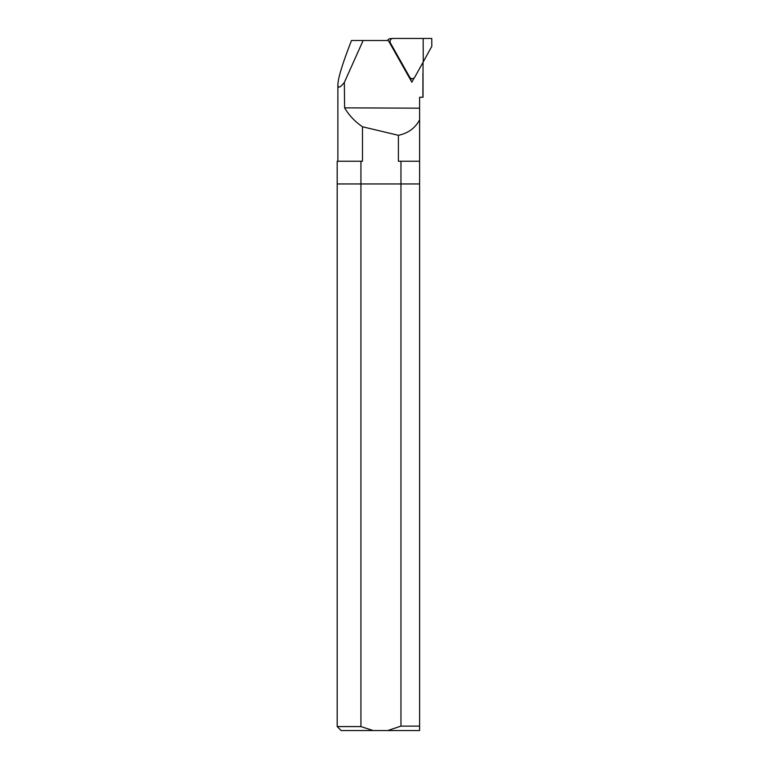<?xml version="1.0" encoding="UTF-8"?>
<svg xmlns="http://www.w3.org/2000/svg" width="769" height="769" viewBox="0 0 769 769"><rect width="100%" height="100%" fill="white"/><g stroke="black" fill="none" stroke-linecap="round" stroke-linejoin="round"><path stroke-width="1.15" d="M360.93 161.24L337.197 161.24L337.197 183.954L419.614 183.954L419.614 726.119L400.957 726.119L400.957 161.24L398.409 161.24L398.409 135.315L362.487 126.77L362.487 161.24L360.93 161.24L360.93 726.58L373.167 730.55L341.167 730.55L337.197 726.58L337.197 183.954L419.614 183.954L419.614 161.24L400.957 161.24M423.027 62.327L423.027 97.269L419.614 97.269L419.614 108.179L344.589 107.852L344.349 82.418C340.09 87.829 337.927 88.541 337.879 84.571C338.1 77.929 342.638 63.241 351.491 40.507L388.335 40.507L411.848 82.168L414.27 77.804M419.614 161.24L419.614 108.179M419.614 119.829C415.241 128.077 408.166 133.239 398.409 135.315M363.141 40.507L344.349 82.418M422.902 97.269L422.931 73.305M362.487 126.77C355.047 121.694 349.078 115.388 344.589 107.852M410.646 80.034L411.377 78.698M431.774 38.46L431.803 46.323L423.248 61.924L423.152 38.45L431.774 38.46M387.624 40.507A3.066 2.97 -94 0 1 390.152 38.642L392.796 38.46A3.066 2.97 86 0 0 390.441 43.045L389.796 43.093M423.152 38.45L392.997 38.45A3.066 2.97 86 0 0 392.796 38.46M423.248 61.924L414.808 77.102A3.066 2.97 86 0 1 409.656 77.102L390.441 43.045M419.614 726.119L419.614 730.55L387.73 730.55L400.957 726.119M387.73 730.55L373.167 730.55M360.93 726.58L337.197 726.58M409.656 77.102L409.012 77.15M337.879 161.24L337.879 84.571M412.444 78.63L409.944 78.803"/></g></svg>
